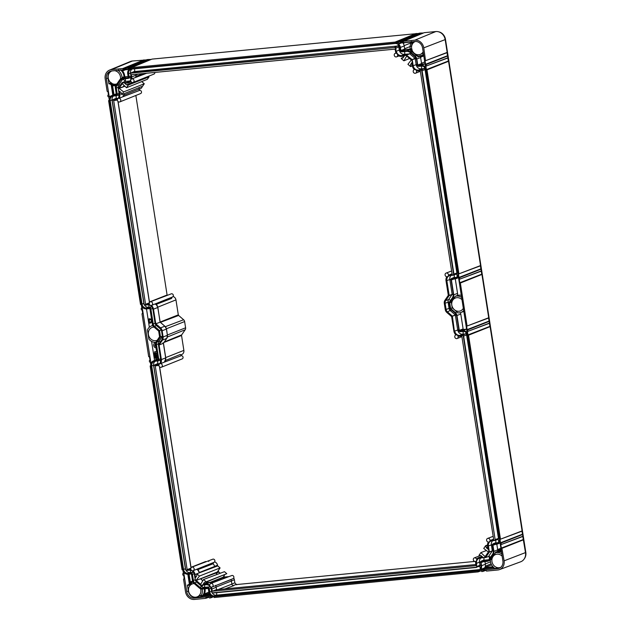 <?xml version="1.0" encoding="UTF-8"?>
<svg xmlns="http://www.w3.org/2000/svg" width="631" height="631" viewBox="0 0 631 631"><rect width="100%" height="100%" fill="white"/><g stroke="black" fill="none" stroke-linecap="round" stroke-linejoin="round"><path stroke-width="0.95" d="M236.704 584.803L234.866 582.847L234.377 579.747L231.396 580.93M233.683 578.02A3.691 3.265 68.7 0 1 234.377 579.747M228.974 576.592L225.093 576.971A1.262 1.112 68.7 0 1 224.242 576.687L223.697 576.213M220.258 573.248L218.925 572.104A1.262 1.112 68.7 0 1 218.46 571.26L218.342 570.503M217.632 565.96L217.514 565.226L214.524 566.401M214.532 561.953A3.691 3.265 68.7 0 1 217.514 565.226M208.703 560.746L208.822 561.511M183.858 350.3L181.531 335.424A1.262 1.112 68.7 0 1 181.531 335.416L183.858 350.3A3.691 3.265 68.7 0 1 183.881 350.481A3.691 3.265 68.7 0 1 183.889 350.536M184.102 320.28A2.343 2.067 68.7 0 1 184.615 321.479L185.585 327.702A2.343 2.067 68.7 0 1 185.609 327.875M178.518 315.334A1.262 1.112 68.7 0 1 178.297 314.766L175.962 299.883L157.813 307.155M175.173 298.029A3.691 3.265 68.7 0 1 175.205 298.069A3.691 3.265 68.7 0 1 175.962 299.883M167.207 295.387A2.161 1.909 68.7 0 1 167.081 294.914L135.862 95.47L167.081 294.914M142.283 86.321A3.691 3.265 68.7 0 1 140.429 88.703L138.891 89.334M232.658 585.773L235.678 584.645L474.559 561.448M131.145 81.738L128.787 82.693A5.679 5.009 68.7 0 0 130.822 81.052A1.893 1.672 -111.3 0 0 133.157 82.432L153.964 74.087A1.68 1.483 -111.3 0 0 154.84 72.439M117.398 99.808L116.909 100.006A5.679 5.009 68.7 0 0 117.405 99.769A1.893 1.672 -111.3 0 0 119.787 101.914L140.603 93.569A1.68 1.483 -111.3 0 0 139.696 90.359L138.741 89.152L124.031 95.115M139.348 87.512A4.125 3.636 68.7 0 1 138.741 89.152M121.278 93.68L119.827 94.248L119.33 91.093L121.113 92.623L121.799 94.618L142.638 86.179L144.286 83.773L141.738 81.58M121.799 94.618L123.66 91.897L119.038 88.348L122.256 83.655L126.508 87.748L147.346 79.309L149.003 76.903L147.236 76.793M197.266 569.856L213.065 563.775A4.125 3.636 68.7 0 1 214.54 566.496L199.364 572.498M213.065 563.775L213.586 562.505M210.446 582.303A0.899 0.41 84.5 0 0 210.391 582.295A0.899 0.41 84.5 0 0 210.344 582.31L205.998 583.951L203.15 584.227L204.397 582.397L206.171 581.821L203.521 579.534L200.658 584.322L196.091 580.386L199.483 576.056L196.833 573.776L196.785 575.835L195.531 577.665L195.034 574.51A5.679 5.009 68.7 0 0 192.983 570.747A1.893 1.672 -111.3 0 0 193.196 570.676L214.004 562.331A1.68 1.483 -111.3 0 0 212.781 559.2L191.824 567.151A1.893 1.672 -111.3 0 0 190.98 569.619A5.679 5.009 68.7 0 0 189.134 569.43L187.139 569.619L155.226 365.838L157.222 365.649A5.679 5.009 68.7 0 0 158.46 365.341A5.679 5.009 68.7 0 0 158.949 365.112A1.893 1.672 -111.3 0 0 161.339 367.25A1.893 1.672 -111.3 0 0 160.55 363.63L164.794 361.981A5.624 4.969 -111.3 0 0 165.669 357.895L165.653 357.809M205.745 561.866A1.735 1.53 68.7 0 1 205.659 561.519L191.004 567.316M224.951 588.897L233.699 585.671A1.735 1.53 68.7 0 1 231.892 584.117L231.403 581.017L216.228 587.019M215.274 585.797L230.954 579.621A4.125 3.636 68.7 0 1 231.403 581.017M216.188 589.748L475.861 564.532L216.141 589.764L212.245 591.247L211.898 589.038A5.679 5.009 68.7 0 0 211.259 587.082A1.893 1.672 -111.3 0 0 212.166 587.019L232.981 578.674A1.68 1.483 -111.3 0 0 231.758 575.535L210.793 583.494A1.893 1.672 -111.3 0 0 209.768 585.205A5.679 5.009 68.7 0 0 205.998 583.951M227.01 577.341L223.051 577.72L224.754 574.667M205.872 582.255L226.797 573.689L224.455 571.678L203.521 579.534M217.285 574.368L215.794 573.09A0.836 0.734 68.7 0 1 215.534 572.711M196.541 580.339L217.316 571.994L220.101 567.932L217.758 565.912L196.833 573.776M214.635 567.088L214.54 566.496M143.095 73.582L136.154 76.335M135.673 76.848L136.028 77.313L135.673 76.848M133.157 82.432A1.893 1.672 -111.3 0 0 131.69 78.946A5.679 5.009 68.7 0 0 131.705 76.935L131.358 74.718L395.148 49.108L395.495 51.316A5.679 5.009 68.7 0 0 396.134 53.264A1.893 1.672 -111.3 0 0 394.367 55.702A1.893 1.672 -111.3 0 0 397.625 55.142A5.679 5.009 68.7 0 0 401.395 56.396L404.25 56.12L402.996 57.949L401.221 58.533L403.872 60.813L406.735 56.033L411.309 59.969L407.918 64.299L410.568 66.578L410.607 64.512L411.862 62.682L412.358 65.837A5.679 5.009 68.7 0 0 414.409 69.607A1.893 1.672 -111.3 0 0 413.337 72.037A1.893 1.672 -111.3 0 0 415.6 73.188A1.893 1.672 -111.3 0 0 416.413 70.735A5.679 5.009 68.7 0 0 418.258 70.924L420.262 70.727L452.167 274.509L450.171 274.706A5.679 5.009 68.7 0 0 449.027 274.966A5.679 5.009 68.7 0 0 448.444 275.242A1.893 1.672 -111.3 0 0 446.078 273.089A1.893 1.672 -111.3 0 0 446.843 276.717A5.679 5.009 68.7 0 0 446.014 280.763L448.302 295.347L444.942 300.253A4.322 3.818 68.7 0 0 444.287 303.361L445.257 309.592A4.322 3.818 68.7 0 0 446.851 312.479L451.622 316.596L453.91 331.18A5.679 5.009 68.7 0 0 455.961 334.943A1.893 1.672 -111.3 0 0 454.888 337.372A1.893 1.672 -111.3 0 0 457.152 338.524A1.893 1.672 -111.3 0 0 457.964 336.071A5.679 5.009 68.7 0 0 459.81 336.26L461.805 336.071L493.718 539.844L491.723 540.041A5.679 5.009 68.7 0 0 490.579 540.31A5.679 5.009 68.7 0 0 489.995 540.578A1.893 1.672 -111.3 0 0 487.629 538.424A1.893 1.672 -111.3 0 0 488.394 542.061A5.679 5.009 68.7 0 0 487.566 546.099L488.063 549.262L486.28 547.724L485.594 545.728L483.732 548.449L488.355 551.999L485.136 556.692L480.885 552.598L479.016 555.319L480.917 555.548L482.691 557.078L479.844 557.354A5.679 5.009 68.7 0 0 478.7 557.623A5.679 5.009 68.7 0 0 476.571 559.295A1.893 1.672 -111.3 0 0 474.267 557.907A1.893 1.672 -111.3 0 0 475.64 561.432A1.893 1.672 -111.3 0 0 475.703 561.401L475.64 561.432M128.787 82.693A5.679 5.009 68.7 0 1 127.549 82.992L124.701 83.268L126.476 84.806L128.377 85.027L126.508 87.748M475.703 561.401A5.679 5.009 68.7 0 0 475.687 563.42L476.034 565.628L212.245 591.247M216.141 589.764L216.543 590.072L216.141 589.764M119.827 94.248A5.679 5.009 68.7 0 1 118.999 98.294L123.242 96.646A5.624 4.969 -111.3 0 0 124.189 93.648M119.787 101.914A1.893 1.672 -111.3 0 0 118.999 98.294M116.909 100.006A5.679 5.009 68.7 0 1 115.67 100.305L113.675 100.503L145.587 304.284L147.583 304.087A5.679 5.009 68.7 0 1 149.429 304.276A1.893 1.672 -111.3 0 1 150.273 301.815A1.893 1.672 -111.3 0 1 151.645 305.341A1.893 1.672 -111.3 0 1 151.432 305.404A5.679 5.009 68.7 0 1 153.483 309.174L155.77 323.758L160.542 327.868A4.322 3.818 68.7 0 1 162.135 330.762L163.106 336.986A4.322 3.818 68.7 0 1 162.459 340.101L159.091 344.999L161.378 359.583A5.679 5.009 68.7 0 1 160.55 363.63M193.196 570.676A1.893 1.672 -111.3 0 0 191.824 567.151M212.166 587.019A1.893 1.672 -111.3 0 0 210.793 583.494M164.612 361.106L164.794 361.981M166.86 338.208L163.453 343.24L165.756 357.84L164.817 361.973L181.286 355.687L180.316 354.464L165.59 360.427M161.339 367.25L182.154 358.905A1.68 1.483 -111.3 0 0 181.286 355.687M161.378 359.583L165.669 357.895L163.382 343.296L159.091 344.999M167.381 335.211L166.836 338.319L163.382 343.296L162.924 342.854M159.714 322.378L155.77 323.758M155.691 303.685L155.723 304.347L155.691 303.685M155.739 304.544L171.545 298.463L172.082 297.146M173.083 296.483A4.062 3.589 68.7 0 1 175.142 297.982A4.062 3.589 68.7 0 1 175.97 299.977L178.305 314.853L160.156 322.031M151.645 305.341L172.46 296.996A1.68 1.483 -111.3 0 0 171.23 293.857L150.273 301.815M165.716 357.572L183.866 350.394A4.062 3.589 68.7 0 1 183.897 350.591A4.062 3.589 68.7 0 1 181.799 354.504L180.703 354.953M163.997 342.452L181.539 335.511A0.891 0.789 68.7 0 1 181.673 334.872L185.191 329.745L167.412 337.009M185.585 327.702L185.601 327.797A2.713 2.39 68.7 0 1 185.191 329.745M167.444 334.974L185.601 327.797L184.623 321.565L166.466 328.751M178.297 314.766L178.305 314.853A0.891 0.789 68.7 0 0 178.636 315.453L183.621 319.751A2.713 2.39 68.7 0 1 184.623 321.565L184.615 321.479M149.326 302.856L145.587 304.284M190.877 568.192L187.139 569.619M487.731 547.164L486.28 547.724M207.465 582.587L203.15 584.227M222.98 577.262L210.257 582.31M210.809 582.279L225.093 576.971M226.797 573.689L206.171 581.821M220.101 567.932L199.483 576.056M197.282 568.996L197.243 569.659M486.225 550.595L480.885 552.598M485.633 555.974L485.058 556.195M487.495 545.018L485.594 545.728M487.503 545.523L486.028 546.099M412.059 63.936L410.607 64.512M412.674 52.223L413.108 52.042M418.889 54.739L416.878 55.552M409.598 58.494L403.872 60.813M403.375 57.389L401.521 58.091M412.358 65.853L410.568 66.578M412.319 65.561L410.868 66.137M167.191 295.395A1.798 1.585 68.7 0 1 167.089 295L149.452 301.981M139.696 90.359L123.242 96.646M123.037 95.802L123.305 96.606M123.629 86.25L124.417 85.95M124.804 86.281L119.488 88.308M124.031 85.611L123.274 86.707L119.038 88.348M149.003 76.903L128.377 85.027M148.79 76.722L127.943 84.657M147.323 76.864L141.77 78.978M132.439 82.535L126.476 84.806M144.286 83.773L123.66 91.897M412.217 59.669L406.695 55.347L412.217 59.629L413.195 65.727A4.859 4.291 68.7 0 0 418.25 70.08L421.051 69.804A0.994 0.876 -111.3 0 1 422.084 70.696L453.941 274.122A0.994 0.876 -111.3 0 1 453.397 275.148L456.316 274.099A1.081 0.954 -111.3 0 0 456.899 272.986L453.579 274.193L421.729 70.767A0.726 0.639 -111.3 0 0 420.972 70.12L418.179 70.388A5.135 4.535 68.7 0 1 412.84 65.798L411.909 59.835M457.806 272.758L456.899 272.986L425.049 69.568A1.081 0.954 -111.3 0 0 423.922 68.598L421.129 68.866A4.772 4.22 68.7 0 1 416.16 64.591L415.151 58.438L409.834 53.856L404.266 54.345A4.772 4.22 68.7 0 1 399.297 50.07L396.331 51.198A4.859 4.291 -111.3 0 0 401.387 55.552L406.845 55.039M129.931 80.981L124.97 81.462L122.035 82.7L127.462 82.456A5.135 4.535 -111.3 0 0 131.224 76.982L130.735 73.882A0.726 0.639 68.7 0 1 131.272 73.109L394.738 47.522A0.726 0.639 68.7 0 1 395.495 48.177L395.976 51.269A5.135 4.535 -111.3 0 0 401.316 55.867L406.695 55.347M122.035 82.7L118.249 88.214L122.035 82.708L118.249 88.214L119.346 94.295A5.135 4.535 -111.3 0 1 115.583 99.777L112.791 100.045A0.726 0.639 68.7 0 0 112.263 100.818L144.12 304.245A0.726 0.639 68.7 0 0 144.87 304.891L147.662 304.623A5.135 4.535 -111.3 0 1 153.002 309.222L155.321 324.026L160.258 328.278A3.778 3.336 68.7 0 1 161.646 330.81L162.624 337.033A3.778 3.336 68.7 0 1 162.057 339.754L158.578 344.826L160.897 359.631A5.135 4.535 68.7 0 1 157.135 365.112L154.343 365.381A0.726 0.639 -111.3 0 0 153.814 366.154L185.664 569.58A0.726 0.639 -111.3 0 0 186.421 570.235L189.213 569.959A5.135 4.535 68.7 0 1 194.553 574.557L195.484 580.52L200.729 585.237L206.077 584.487A5.135 4.535 -111.3 0 1 211.417 589.078L211.898 592.178A0.726 0.639 68.7 0 0 212.655 592.824L476.121 567.237A0.726 0.639 68.7 0 0 476.657 566.464L476.168 563.373A5.135 4.535 -111.3 0 1 479.931 557.891L485.31 557.37L488.986 552.015L492.314 550.887L491.368 544.853A4.772 4.22 68.7 0 1 492.685 540.728M160.195 328.404L155.194 324.121L152.883 309.222M160.258 328.278L155.321 324.026M161.646 330.81L160.235 328.435A3.51 3.1 68.7 0 1 161.528 330.786L162.506 337.017A3.51 3.1 68.7 0 1 161.97 339.541L158.42 344.707L161.946 339.581M158.42 344.707L160.747 359.631L158.444 344.731M200.69 585.182L195.358 580.615L194.435 574.565M200.705 585.229L195.484 580.52M476.255 567.466L212.813 593.045L211.756 592.17L211.298 589.086A4.859 4.291 -111.3 0 0 206.234 584.708L200.729 585.237L206.077 584.487M489.396 558.837A1.625 0.741 84.5 0 0 488.52 556.518A1.625 0.741 84.5 0 0 488.481 556.526L485.539 557.583L479.931 557.891M488.52 556.518L485.531 557.583M480.073 558.112L479.166 558.317A4.859 4.291 -111.3 0 1 480.057 558.112L485.31 557.37M497.662 539.481A1.081 0.954 -111.3 0 0 498.451 538.33L466.601 334.903A1.081 0.954 -111.3 0 0 465.473 333.933L462.681 334.209A4.772 4.22 68.7 0 1 457.712 329.926L455.314 314.932L452.38 316.163L454.391 331.133A5.135 4.535 -111.3 0 0 459.731 335.731L462.523 335.455A0.726 0.639 68.7 0 1 463.28 336.102L495.13 539.529A0.726 0.639 68.7 0 1 494.601 540.302L491.809 540.578A5.135 4.535 -111.3 0 0 488.047 546.052L488.986 552.015M452.38 316.163L447.134 312.069A3.778 3.336 68.7 0 1 445.746 309.545L444.768 303.314A3.778 3.336 68.7 0 1 445.336 300.593L448.815 295.521L446.496 280.716A5.135 4.535 68.7 0 1 450.258 275.234L453.05 274.966A0.726 0.639 -111.3 0 0 453.579 274.193M456.039 314.388L455.314 314.932L450.321 310.633A3.423 3.021 68.7 0 1 449.067 308.338L448.089 302.115A3.423 3.021 68.7 0 1 448.602 299.646L452.151 294.393L448.815 295.521M158.98 330.928L154.082 326.708A3.928 3.47 68.7 0 1 152.639 324.082L150.304 309.206A1.025 0.907 -111.3 0 0 149.239 308.283L146.447 308.559A4.835 4.267 68.7 0 1 141.423 304.229L109.565 100.802A4.835 4.267 68.7 0 1 113.107 95.644L115.899 95.376A1.025 0.907 -111.3 0 0 116.648 94.279L115.71 88.245A3.928 3.47 68.7 0 1 116.301 85.422L120.048 79.956A3.928 3.47 68.7 0 1 122.335 78.591L127.777 78.055A1.025 0.907 -111.3 0 0 128.527 76.966L128.046 73.866A4.835 4.267 68.7 0 1 131.579 68.708L395.053 43.121A4.835 4.267 68.7 0 1 400.078 47.451L400.559 50.543A1.025 0.907 -111.3 0 0 401.631 51.466L407.074 50.937A3.928 3.47 68.7 0 1 409.716 51.829L415.032 56.411A3.928 3.47 68.7 0 1 416.484 59.038L417.43 65.072A1.025 0.907 -111.3 0 0 418.495 65.987L421.287 65.719A4.835 4.267 68.7 0 1 426.311 70.049L458.169 273.468A4.835 4.267 68.7 0 1 454.628 278.626L451.835 278.902A1.025 0.907 -111.3 0 0 451.086 279.998L453.413 294.874A3.928 3.47 68.7 0 1 452.821 297.698L449.375 302.722L450.305 308.685L455.203 312.905A3.928 3.47 68.7 0 1 456.647 315.532L458.974 330.407A1.025 0.907 -111.3 0 0 460.046 331.33L462.838 331.054A4.835 4.267 68.7 0 1 467.863 335.384L499.72 538.811A4.835 4.267 68.7 0 1 496.179 543.969L493.387 544.237A1.025 0.907 -111.3 0 0 492.63 545.334L493.576 551.368A3.928 3.47 68.7 0 1 492.985 554.192L489.238 559.658A3.928 3.47 68.7 0 1 486.951 561.022L481.508 561.551A1.025 0.907 -111.3 0 0 480.759 562.647L481.24 565.747A4.835 4.267 68.7 0 1 477.699 570.905L214.232 596.484A4.835 4.267 68.7 0 1 209.208 592.162L208.719 589.062A1.025 0.907 -111.3 0 0 207.654 588.147L202.212 588.676A3.928 3.47 68.7 0 1 199.57 587.784L194.253 583.202A3.928 3.47 68.7 0 1 192.802 580.575L191.856 574.541A1.025 0.907 -111.3 0 0 190.791 573.626L187.999 573.894A4.835 4.267 68.7 0 1 182.974 569.564L151.117 366.146A4.835 4.267 68.7 0 1 154.658 360.987L157.45 360.711A1.025 0.907 -111.3 0 0 158.2 359.615L155.873 344.739A3.928 3.47 68.7 0 1 156.464 341.915L159.911 336.891L158.98 330.928L159.501 330.597L154.516 326.298L156.654 325.383M183.708 578.927L184.252 578.872L183.7 575.33L182.911 575.141L182.714 573.902M182.88 573.618L183.424 573.563L182.872 570.03L182.075 569.832L150.17 366.051M150.856 365.57L150.367 365.767L150.872 365.72L150.32 362.178L149.531 361.989L149.334 360.751M149.5 360.467L150.044 360.411L149.492 356.87L148.695 356.681L141.999 313.875M142.156 313.591L142.701 313.536L142.149 309.995L141.36 309.805L141.163 308.567M141.328 308.283L141.872 308.228L141.32 304.686L140.524 304.497L108.619 100.715M109.305 100.226L108.816 100.432L109.329 100.376L108.769 96.843L107.98 96.646L107.783 95.407M107.948 95.123L108.493 95.068L107.94 91.534L107.152 91.345L105.18 78.78A8.574 7.572 -111.3 0 1 109.549 70.096L130.404 61.507A9 7.943 -111.3 0 1 132.415 61.01L111.466 69.623A8.574 7.572 -111.3 0 0 109.549 70.096M111.466 69.623L122.8 68.527L123.171 69.331L126.366 69.024L126.271 68.456M151.219 59.424L147.204 59.574L126.476 68.164L127.588 68.061L127.959 68.866L131.153 68.558L131.067 67.99M418.755 33.419L151.992 59.109L131.264 67.698L395.053 42.088L395.424 42.892L398.618 42.585L398.532 42.017M423.472 32.986L419.457 33.135L398.729 41.725L399.841 41.622L400.212 42.427L403.406 42.119L403.319 41.551M403.517 41.26L414.851 40.163A8.574 7.572 -111.3 0 1 423.772 47.846L425.539 60.694L447.166 52.412L445.163 39.603A9 7.943 -111.3 0 0 435.808 31.55L424.245 32.67L403.517 41.26M425.539 60.694L425.034 60.742L425.586 64.275L426.099 64.228L447.726 55.985L447.876 57.981L426.517 65.947M447.994 57.721L426.375 65.995L426.099 64.228M426.375 65.995L425.862 66.05L426.414 69.584L426.927 69.536L448.554 61.294L480.546 265.564L459.06 273.791M480.546 265.564L458.918 273.846L426.927 69.536M458.918 273.846L458.406 273.893L458.966 277.435L459.471 277.388L481.106 269.145L481.256 271.141L459.896 279.099L481.287 271.133M481.374 270.873L459.754 279.154L459.471 277.388M459.754 279.154L459.242 279.202L459.794 282.743L460.307 282.688L481.934 274.446L488.717 317.748L467.232 325.975L488.631 318.008M488.717 317.748L467.09 326.03L460.307 282.688M467.09 326.03L466.577 326.077L467.137 329.619L467.642 329.571L489.277 321.329L489.427 323.324L468.068 331.283M489.546 323.056L467.926 331.338L467.642 329.571M467.926 331.338L467.413 331.385L467.965 334.927L468.478 334.872L490.106 326.629L522.097 530.908L500.612 539.134M522.097 530.908L500.47 539.182L468.478 334.872M500.47 539.182L499.957 539.237L500.517 542.77L501.022 542.723L522.657 534.481L522.807 536.476L501.44 544.435M522.925 536.216L501.298 544.49L501.022 542.723M501.298 544.49L500.793 544.537L501.345 548.079L501.858 548.031L523.28 539.521L522.807 536.476L501.424 544.45M485.144 570.377L482.81 571.449L482.92 570.59L486.115 570.282L486.485 571.087L497.82 569.99A8.574 7.572 -111.3 0 0 499.507 569.604A8.574 7.572 -111.3 0 0 504.106 560.833L501.858 548.031M482.81 571.449L481.698 571.552L481.327 570.747L478.132 571.055L478.219 571.623L480.349 570.842M478.022 571.907L214.232 597.525L213.862 596.721L210.667 597.029L210.754 597.596L212.892 596.816M210.557 597.88L209.445 597.991L209.074 597.186L205.88 597.494L205.966 598.062L208.096 597.281M205.769 598.346L194.435 599.45A8.574 7.572 -111.3 0 1 185.514 591.768L183.55 579.211M455.708 278.752A5.198 4.591 -111.3 0 1 454.683 278.989L451.891 279.257A0.663 0.584 -111.3 0 0 451.41 279.967L453.736 294.843A4.299 3.794 -111.3 0 1 453.09 297.935L449.722 302.841L450.605 308.504L455.393 312.629A4.299 3.794 -111.3 0 1 456.97 315.5L459.305 330.376A0.663 0.584 -111.3 0 0 459.991 330.967L462.783 330.699A5.198 4.591 -111.3 0 1 466.348 331.938L467.019 331.874L458.429 277.041L457.759 277.104A5.198 4.591 -111.3 0 1 455.708 278.752L458.54 277.711M153.443 360.908A5.198 4.591 -111.3 0 1 154.603 360.624L157.395 360.356A0.663 0.584 -111.3 0 0 157.876 359.646L155.549 344.771A4.299 3.794 -111.3 0 1 155.881 342.231L159.564 336.773L158.673 331.101L153.42 326.511A4.299 3.794 -111.3 0 1 152.316 324.113L149.981 309.237A0.663 0.584 -111.3 0 0 149.295 308.646L146.502 308.914A5.198 4.591 -111.3 0 1 142.937 307.676L142.267 307.739L150.856 362.573L151.527 362.51A5.198 4.591 -111.3 0 1 153.443 360.908L157.158 359.378A5.269 4.654 68.7 0 1 157.805 359.173M127.722 77.7L122.272 78.228A4.299 3.794 -111.3 0 0 121.318 78.465A4.299 3.794 -111.3 0 0 119.78 79.727L116.033 85.185A4.299 3.794 -111.3 0 0 115.378 88.277L116.325 94.311A0.663 0.584 -111.3 0 1 115.844 95.013L113.052 95.289A5.198 4.591 -111.3 0 0 111.892 95.573A5.198 4.591 -111.3 0 0 110.086 97.008L109.218 96.701L106.394 78.662A7.209 6.365 -111.3 0 1 110.259 71.295A7.209 6.365 -111.3 0 1 111.671 70.972L127.959 69.386L128.448 70.254A5.198 4.591 -111.3 0 0 127.722 73.898L128.203 76.998A0.663 0.584 -111.3 0 1 127.722 77.7L127.998 77.581M184.836 573.295L183.897 573.611L184.654 573.153L183.897 573.611L186.729 591.649A7.209 6.365 -111.3 0 0 194.222 598.109L210.738 596.429M184.654 573.153A5.198 4.591 -111.3 0 0 188.054 574.257L190.846 573.981A0.663 0.584 -111.3 0 1 191.532 574.573L192.479 580.607A4.299 3.794 -111.3 0 0 194.064 583.478L199.38 588.06A4.299 3.794 -111.3 0 0 202.267 589.038L207.709 588.51A0.663 0.584 -111.3 0 1 208.396 589.094L208.885 592.193A5.198 4.591 -111.3 0 0 210.715 595.593L210.628 596.492M425.381 66.003L424.631 66.46L425.381 66.003L422.557 47.964A7.209 6.365 -111.3 0 0 415.064 41.504L398.776 43.089L398.571 44.02A5.198 4.591 -111.3 0 1 400.401 47.42L400.89 50.512A0.663 0.584 -111.3 0 0 401.568 51.103L407.019 50.575L410.749 49.044A4.37 3.857 -111.3 0 1 411.467 49.044M416.807 59.006L417.754 65.04L421.563 63.573L420.617 57.539L416.807 59.006A4.299 3.794 -111.3 0 0 415.222 56.135L409.905 51.553A4.299 3.794 -111.3 0 0 407.019 50.575M417.754 65.04A0.663 0.584 -111.3 0 0 418.44 65.632L421.232 65.356L424.963 63.826A5.269 4.654 -111.3 0 1 425.042 63.818M425.389 66.129L424.631 66.46A5.198 4.591 -111.3 0 0 421.232 65.356M481.563 565.715L481.082 562.615A0.663 0.584 -111.3 0 1 481.563 561.913L487.006 561.385A4.299 3.794 -111.3 0 0 487.85 561.196A4.299 3.794 -111.3 0 0 489.506 559.886L493.253 554.428A4.299 3.794 -111.3 0 0 493.899 551.336L492.961 545.302A0.663 0.584 -111.3 0 1 493.442 544.6L496.234 544.324A5.198 4.591 -111.3 0 0 497.252 544.096A5.198 4.591 -111.3 0 0 499.192 542.605L500.067 542.912L502.891 560.951A7.209 6.365 -111.3 0 1 499.224 568.247A7.209 6.365 -111.3 0 1 497.614 568.641L481.327 570.227L480.838 569.359A5.198 4.591 -111.3 0 0 481.563 565.715L485.373 564.248A5.269 4.654 -111.3 0 1 485.089 567.064L485.081 567.458L485.089 567.064M499.507 569.604L520.67 561.795A9 7.943 -111.3 0 0 525.489 552.59L523.28 539.521M447.166 52.412L425.68 60.639M522.452 534.212L521.979 531.168M489.901 326.361L489.427 323.324M489.072 321.053L488.599 318.016M481.729 274.177L481.256 271.141M480.901 268.877L480.428 265.832M448.357 61.026L447.876 57.981M447.521 55.717L447.048 52.673M522.815 539.702L501.345 548.079M521.979 534.394L500.517 542.77M489.435 326.542L467.965 334.927M488.607 321.242L467.137 329.619M481.264 274.367L459.794 282.743M480.436 269.058L458.966 277.435M447.884 61.207L426.414 69.584M447.056 55.899L425.586 64.275M123.171 69.331L144.318 60.095L132.415 61.01M144.318 60.095L146.424 59.89M395.424 42.892L416.57 33.656L418.676 33.451M421.366 33.191L400.212 42.427M149.113 59.629L127.959 68.866M524.211 558.948A8.582 7.572 -111.3 0 0 525.82 552.362L445.486 39.374A8.582 7.572 -111.3 0 0 438.332 31.739M423.543 32.954L421.35 33.167M151.29 59.393L149.097 59.606M146.502 59.858L144.31 60.071M194.214 583.612A6.902 6.097 -111.3 0 0 193.63 583.636A6.902 6.097 -111.3 0 0 192.234 583.959A6.902 6.097 -111.3 0 0 188.74 591.799A6.902 6.097 -111.3 0 0 195.752 597.194A6.902 6.097 -111.3 0 0 197.258 596.823A6.902 6.097 -111.3 0 0 200.571 588.786M463.328 308.283A6.902 6.097 68.7 0 1 460.48 310.87A6.902 6.097 68.7 0 1 458.974 311.241A6.902 6.097 68.7 0 1 454.336 309.671A6.902 6.097 68.7 0 1 451.796 305.057A6.902 6.097 68.7 0 1 452.837 300.088L451.331 302.233L452.214 307.873L456.986 311.99A4.33 3.825 68.7 0 1 457.759 312.85A8.558 7.556 -111.3 0 0 460.906 312.479A8.558 7.556 -111.3 0 0 463.682 310.562M461.624 297.438A8.558 7.556 -111.3 0 0 455.18 296.349A4.33 3.825 68.7 0 1 454.691 297.335L452.821 300.072A6.902 6.097 68.7 0 1 455.464 298.006A6.902 6.097 68.7 0 1 456.852 297.682A6.902 6.097 68.7 0 1 461.987 299.717M152.789 325.572A8.558 7.556 -111.3 0 0 151.298 325.99A8.558 7.556 -111.3 0 0 147.449 329.958L148.884 339.115A8.558 7.556 -111.3 0 0 155.841 342.325M154.114 327.118A6.902 6.097 -111.3 0 0 153.459 327.142A6.902 6.097 -111.3 0 0 152.071 327.465A6.902 6.097 -111.3 0 0 148.569 335.306A6.902 6.097 -111.3 0 0 155.581 340.701A6.902 6.097 -111.3 0 0 157.087 340.33A6.902 6.097 -111.3 0 0 157.19 340.29M116.924 83.836L116.964 83.82A6.902 6.097 68.7 0 1 116.924 83.836A6.902 6.097 68.7 0 1 115.418 84.207A6.902 6.097 68.7 0 1 108.406 78.812A6.902 6.097 68.7 0 1 111.908 70.972A6.902 6.097 68.7 0 1 112.01 70.932L111.908 70.972M114.629 70.68A6.902 6.097 68.7 0 1 120.505 78.938M122.635 77.936L122.035 77.526A8.558 7.556 -111.3 0 0 118.423 70.664L118.565 69.867M111.08 71.058A7.178 6.334 -111.3 0 0 107.996 78.047L108.918 83.931L109.573 83.568A8.558 7.556 -111.3 0 0 115.67 85.832M111.458 83.15L108.918 83.931L111.592 82.89M192.952 582.066A8.558 7.556 -111.3 0 0 191.461 582.484A8.558 7.556 -111.3 0 0 188.148 585.379L187.407 585.15L189.403 584.274M192.471 582.161A8.597 7.596 -111.3 0 0 190.144 584.503A0.45 0.394 66.3 0 1 189.978 584.653A0.45 0.45 0 0 0 190.183 584.472L188.148 585.379L187.407 585.15L188.33 591.034A7.178 6.334 -111.3 0 0 195.791 597.462L201.108 596.942L200.721 596.2A8.558 7.556 -111.3 0 0 202.157 589.046M415.293 41.512L415.372 41.488A6.902 6.097 -111.3 0 0 415.293 41.512A6.902 6.097 -111.3 0 0 411.57 46.694A6.902 6.097 -111.3 0 0 414.173 53.178A6.902 6.097 -111.3 0 0 418.81 54.747A6.902 6.097 -111.3 0 0 420.317 54.376A6.902 6.097 -111.3 0 0 423.156 51.789M409.905 51.553L411.499 50.914L416.815 55.496A4.33 3.825 -111.3 0 1 417.982 57.027L418.314 56.404A8.558 7.556 -111.3 0 0 420.743 55.985A8.558 7.556 -111.3 0 0 423.511 54.069M420.498 56.072L417.982 57.027L420.404 55.67M411.333 41.441L411.72 42.182A8.558 7.556 -111.3 0 0 410.331 49.526L409.874 50.038L410.292 49.865M411.704 48.942L409.874 50.038A4.33 3.825 -111.3 0 1 411.499 50.914M500.722 567.332A6.902 6.097 68.7 0 1 500.643 567.364A6.902 6.097 68.7 0 1 499.145 567.734A6.902 6.097 68.7 0 1 492.835 564.098A6.902 6.097 68.7 0 1 493 556.581A6.902 6.097 68.7 0 1 495.627 554.499A6.902 6.097 68.7 0 1 497.015 554.176A6.902 6.097 68.7 0 1 502.15 556.211M493.253 554.428L494.854 553.829L491.107 559.295A4.33 3.825 -111.3 0 1 489.806 560.446L490.405 560.856A8.558 7.556 -111.3 0 0 494.018 567.719L494.065 568.428M489.885 560.415L490.405 560.856M494.018 567.719L493.868 568.515L499.184 567.995A7.178 6.334 -111.3 0 0 499.981 567.861M501.795 553.931A8.558 7.556 -111.3 0 0 496.021 552.661L495.516 552.125L498.127 551.336A4.819 4.251 -111.3 0 0 498.159 551.005A9.37 8.274 68.7 0 1 501.345 551.092M494.854 553.829A4.33 3.825 -111.3 0 0 495.516 552.125M449.722 302.841L451.331 302.233M455.18 296.349L457.404 295.442A8.605 7.596 68.7 0 1 461.308 295.387M455.282 278.886L457.546 293.376A4.37 3.857 68.7 0 1 457.404 295.442M466.348 331.938L466.987 331.677M460.354 312.66A4.37 3.857 68.7 0 1 460.78 314.033L463.115 328.909A0.584 0.513 -111.3 0 0 463.722 329.437L466.514 329.161A5.269 4.654 68.7 0 1 466.593 329.153M463.809 311.359A8.605 7.596 68.7 0 1 463.091 311.675L460.906 312.479M146.495 308.914L149.358 327.213M150.265 323.119A0.899 0.797 -111.3 0 0 150.557 322.977L151.156 322.488L150.848 322.047L149.973 322.662L149.129 321.431L148.624 321.842L149.042 322.409A0.899 0.797 -111.3 0 0 150.359 323.056L150.959 322.559L150.651 322.125M149.634 321.747L150.06 322.607M149.744 321.739L149.129 321.431M149.247 320.611L149.302 319.389L149.941 319.972L150.446 319.562L150.328 318.844L149.713 318.915A0.899 0.797 -111.3 0 0 148.632 319.799L148.766 320.658L149.247 320.611L149.113 319.751M149.941 319.972L150.643 319.483L150.328 318.844M150.273 319.018L149.91 318.836A0.899 0.797 -111.3 0 0 149.208 318.852M151.85 321.147L151.046 321.337L151.164 322.055L151.779 322.354L151.953 321.834M151.621 319.688L151.046 320.138L151.748 320.485M155.494 344.084A1.349 1.191 -111.3 0 0 155.818 346.49M151.582 341.418L154.563 360.451M155.731 342.601A2.705 2.39 -111.3 0 0 155.147 342.743M155.226 352.532L155.683 351.664L155.179 352.24L154.587 351.798L155.226 352.532L155.439 351.625M155.21 352.161L154.729 351.696M154.311 354.646L156.63 353.384L154.051 352.981L154.729 353.336L154.311 354.646L156.551 353.415L154.051 352.981M156.583 356.27L156.835 354.709L154.366 354.977L154.784 356.326L156.236 356.349L156.898 355.947L156.756 354.74L154.366 354.977M156.859 358.014L157.229 357.241L156.591 356.752L155.62 358.053L155.1 357.722L155.321 356.775L154.887 356.988L154.879 357.951L155.904 358.195L156.496 357.036L157.04 357.872L156.945 356.957L156.109 356.87M155.66 358.022L155.289 357.051M155.707 358.298L156.33 357.075M155.952 359.489L156.212 358.873L156.803 359.323L156.172 358.589L155.786 359.425L156.259 358.929M156.662 359.425L156.172 358.589M156.37 353.597L155.052 354.109L154.934 353.36L156.37 353.597L155.131 354.078L155.021 353.376M156.496 356.026L155.778 355.087L156.488 355.016L156.425 356.058L155.857 355.079M155.478 356.129L154.903 356.097L154.705 355.19L155.471 355.119L155.258 356.168L154.792 355.182M205.036 588.77A9.236 8.156 68.7 0 1 204.46 593.921A0.544 0.481 68.7 0 0 204.988 594.71L209.626 594.26M192.565 581.033L190.31 581.924A0.544 0.481 68.7 0 0 191.122 582.303A9.37 8.274 68.7 0 1 192.621 581.23M190.31 581.924L189.095 574.155M480.838 569.359L484.513 567.908L485.01 568.76L484.513 567.908A5.269 4.654 -111.3 0 0 484.687 567.6L485.042 567.458M492.945 566.748L484.687 567.6M115.749 85.674A9.37 8.274 68.7 0 1 113.201 84.728A0.544 0.481 68.7 0 0 112.531 85.248L114.014 94.697M125.498 69.781L122.556 70.909A9.236 8.156 68.7 0 1 124.796 76.548L124.63 77.108L124.638 76.627A9.047 7.99 -111.3 0 0 121.507 70.017M122.556 70.909A0.544 0.481 68.7 0 1 122.832 70.041L128.322 69.513M411.609 46.371A9.236 8.156 68.7 0 1 412.311 42.774A0.544 0.481 68.7 0 0 411.783 41.985L402.72 42.861A5.269 4.654 68.7 0 0 402.586 42.719M423.764 55.662A9.37 8.274 68.7 0 1 423.448 55.796A9.37 8.274 68.7 0 1 420.703 56.356L420.072 56.427A4.37 3.857 -111.3 0 0 420.009 56.293A0.45 0.394 70.2 0 1 419.986 56.214M150.856 362.573L151.74 362.218M155.723 342.625A2.705 2.39 -111.3 0 0 156.046 347.933M155.825 346.553A1.349 1.191 68.7 0 1 155.494 344.069M154.855 354.165L154.272 354.393M151.779 322.354L151.945 321.755M151.653 319.87L151.211 319.657M210.099 594.946L203.285 595.609L203.158 596.129L202.772 595.388L203.285 595.609A9.047 7.99 -111.3 0 0 204.878 588.786M201.108 596.942L203.158 596.129L210.517 595.412M116.254 93.838A5.269 4.654 -111.3 0 0 115.607 94.043L111.892 95.573M122.272 78.228L126.011 76.69L128.125 76.485M126.011 76.69A4.37 3.857 -111.3 0 0 125.222 76.864L125.222 76.864M400.401 47.42L404.211 45.953L404.7 49.044A0.584 0.513 -111.3 0 0 405.307 49.573L410.749 49.044M404.211 45.953A5.269 4.654 -111.3 0 0 403.067 43.271L402.917 42.782M421.563 63.573A0.584 0.513 -111.3 0 0 422.171 64.094L424.963 63.826M420.617 57.539A4.37 3.857 -111.3 0 0 420.435 56.79L420.467 56.262M484.955 561.582L485.373 564.248M497.946 551.021L497.772 550.626A4.37 3.857 -111.3 0 0 497.709 549.869L496.826 544.222M187.991 585.521L189.978 584.653A0.45 0.394 66.3 0 1 189.757 584.669M200.721 596.2L202.772 595.388A8.597 7.596 -111.3 0 0 204.27 588.841M109.218 96.701L112.807 95.155L113.477 95.549M118.423 70.664L120.489 69.923M122.035 77.526L124.638 76.627A4.819 4.251 -111.3 0 1 124.796 76.548M402.468 42.608L398.571 44.02M481.327 570.227L485.01 568.76L494.144 567.868M496.021 552.661L498.033 551.849A0.45 0.394 67.9 0 1 497.528 551.305A4.37 3.857 -111.3 0 0 497.543 551.163L498.159 551.005M450.605 308.504L452.214 307.873M159.911 336.891L162.364 336.323M160.487 336.97L159.548 330.676L161.291 330.013M450.305 308.685L455.093 313.11M449.106 302.572L450.084 308.827L449.162 302.628M452.821 297.698L449.106 302.525L452.632 297.414M138.221 74.056L136.044 74.915M135.981 75.152L135.996 75.247A5.624 4.969 68.7 0 1 135.965 77.321M135.846 74.284L135.996 75.247L131.705 76.935M216.173 587.256L211.898 589.038M215.66 585.623A5.624 4.969 68.7 0 1 216.188 587.351L216.559 589.717M452.072 316.328L454.391 331.133M122.083 82.984L127.462 82.456M166.41 328.98L167.396 335.298A4.275 3.77 68.7 0 1 166.758 338.374L162.459 340.101M164.983 326.337L166.513 329.011L167.396 335.298L163.106 336.986M157.758 307.392L160.156 322.07L164.849 326.211A4.275 3.77 68.7 0 1 166.426 329.074L162.135 330.762M155.794 303.7L157.86 307.423L160.061 322.094L164.849 326.211L160.542 327.868M155.699 303.716A5.624 4.969 68.7 0 1 157.774 307.486L153.483 309.174M181.673 334.872L164.336 341.955M183.621 319.751L165.417 326.653M178.636 315.453L160.471 322.338M218.46 571.26L217.585 571.607M218.925 572.104L215.96 573.224M224.242 576.687L223.066 577.128M234.866 582.847L231.877 584.022M149.444 302.565L117.95 101.425M149.247 303.464L147.583 304.087M452.088 273.98L450.171 274.706M493.639 539.316L491.723 540.041M190.799 568.799L189.134 569.43M482.052 556.526L479.844 557.354M231.892 584.117L218.113 589.567M207.394 582.594L210.344 582.31A5.624 4.969 68.7 0 1 212.797 582.736M223.966 578.493L212.718 582.65M200.445 578.769L202.709 580.717M197.251 569.052A5.624 4.969 68.7 0 1 199.325 572.822L198.599 573.106M196.801 573.816L195.034 574.51M215.794 573.09L200.634 578.832M494.333 554.594L493.474 554.909M190.996 567.908L159.501 366.769M124.236 85.792L123.834 85.958M404.432 51.584A1.625 0.741 -95.5 0 1 404.755 53.217A1.625 0.741 -95.5 0 1 404.266 54.345L401.316 55.867M400.204 49.833L399.297 50.07L398.816 46.97L395.85 48.106L395.976 51.269M399.668 46.749L398.816 46.97A1.081 0.954 -111.3 0 0 397.688 46L394.817 47.215A0.994 0.876 68.7 0 1 395.85 48.106L395.495 48.177M398.177 44.462A1.625 0.741 -95.5 0 1 397.688 46L134.222 71.587L131.343 72.802L394.738 47.522M130.617 73.89L131.098 76.958L130.617 73.859A0.994 0.876 68.7 0 1 131.343 72.802L131.272 73.109M134.379 68.834A1.625 0.741 -95.5 0 1 134.703 70.459A1.625 0.741 -95.5 0 1 134.222 71.587A1.081 0.954 -111.3 0 0 133.969 71.65L131.114 72.857L130.735 73.882M129.631 81.265L127.541 82.148A4.859 4.291 -111.3 0 0 128.661 81.864A4.859 4.291 -111.3 0 0 131.106 76.982L131.224 76.982M128.661 81.864L128.661 81.864C130.499 80.942 131.303 79.317 131.074 76.974M119.346 94.295L118.281 88.237M117.752 98.586L115.583 99.777M118.052 98.302L115.741 98.523L112.87 99.737L115.662 99.461A4.859 4.291 -111.3 0 0 116.782 99.177L116.782 99.177A4.859 4.291 -111.3 0 0 119.227 94.303M112.144 100.826L143.971 304.245L112.113 100.818A0.994 0.876 68.7 0 1 112.87 99.737L112.791 100.045M115.907 95.77A1.625 0.741 -95.5 0 1 116.23 97.395A1.625 0.741 -95.5 0 1 115.741 98.523A1.081 0.954 -111.3 0 0 115.489 98.586L112.641 99.793L112.263 100.818M155.187 324.113L152.876 309.198A4.859 4.291 -111.3 0 0 147.82 304.844L145.012 305.12A0.994 0.876 68.7 0 1 144.002 304.252L144.12 304.245M153.002 309.222L152.852 309.214C152.126 306.327 150.446 304.868 147.812 304.844L144.87 304.891M162.624 337.033L161.528 330.786M162.057 339.754L162.506 337.017M160.897 359.631L160.747 359.631C160.976 361.965 160.171 363.598 158.334 364.521L158.334 364.521A4.859 4.291 68.7 0 1 157.214 364.805L154.421 365.073A0.994 0.876 -111.3 0 0 153.688 366.138L185.522 569.58L153.696 366.161M160.779 359.638A4.859 4.291 68.7 0 1 158.334 364.521M157.135 365.112L159.304 363.921M154.343 365.381L157.293 363.858A1.081 0.954 -111.3 0 0 156.827 364.055M153.814 366.154L154.185 365.128L157.04 363.921M185.664 569.58L186.563 570.456L189.347 570.179M185.546 569.588A0.994 0.876 -111.3 0 0 186.547 570.456M186.421 570.235L189.371 570.179A4.859 4.291 68.7 0 1 194.427 574.533L195.35 580.599M189.213 569.959L189.363 570.179C191.998 570.203 193.678 571.662 194.403 574.549L194.553 574.557M206.227 584.708C208.861 584.732 210.541 586.183 211.267 589.078L211.898 592.178M479.181 566.417A1.081 0.954 -111.3 0 0 479.978 565.266L477.012 566.401A0.994 0.876 68.7 0 1 476.287 567.458L212.655 592.824M212.781 593.045A0.994 0.876 68.7 0 1 211.779 592.186M479.386 566.37L476.121 567.237M480.885 565.029L479.978 565.266L479.489 562.166L476.523 563.302L476.657 566.464M479.166 558.317A4.859 4.291 -111.3 0 0 476.523 563.302L476.168 563.373M480.57 561.905L479.489 562.166A4.772 4.22 68.7 0 1 480.806 558.041M485.586 557.552L489.333 552.086L493.221 550.658M490.476 557.268A1.625 0.655 34.4 0 0 488.544 556.479L492.29 551.013A1.625 0.655 34.4 0 1 493.308 551.202M499.358 538.093L495.485 539.466A0.994 0.876 68.7 0 1 494.759 540.522L491.951 540.799A4.859 4.291 -111.3 0 0 491.044 541.004A4.859 4.291 -111.3 0 0 488.402 545.989L489.348 552.022M492.448 544.585L488.047 546.052M494.601 540.302L491.809 540.578M491.044 541.004L491.951 540.799M467.453 334.682L463.635 336.039L495.13 539.529M494.743 540.53L497.867 539.434M465.962 332.395A1.625 0.741 -95.5 0 1 465.473 333.933L462.602 335.148A0.994 0.876 68.7 0 1 463.635 336.039L463.28 336.102M462.846 331.449A1.625 0.741 -95.5 0 1 463.17 333.081A1.625 0.741 -95.5 0 1 462.681 334.209L459.802 335.416L462.523 335.455M458.619 329.697L454.746 331.062A4.859 4.291 -111.3 0 0 459.802 335.416L459.731 335.731M456.229 314.83L452.419 316.186M452.388 316.123L447.395 311.824A3.51 3.1 68.7 0 1 446.101 309.474L445.123 303.243A3.51 3.1 68.7 0 1 445.652 300.719L449.169 295.592L452.119 294.519A1.625 0.655 34.4 0 1 453.137 294.709M447.134 312.069L451.275 309.868M445.746 309.545L449.966 308.109M444.768 303.314L449.627 301.776M445.336 300.593L448.602 299.646A1.625 0.655 34.4 0 1 450.542 300.443M449.185 295.529L446.851 280.645A4.859 4.291 68.7 0 1 449.493 275.66L449.493 275.66A4.859 4.291 68.7 0 1 450.384 275.463M446.496 280.716L449.816 279.517A4.772 4.22 68.7 0 1 451.133 275.392M450.258 275.234L453.208 275.187A0.994 0.876 -111.3 0 0 453.397 275.148L453.05 274.966M421.729 70.767L425.901 69.339M420.972 70.12L423.922 68.598A1.625 0.741 -95.5 0 0 424.411 67.052M418.179 70.388L421.129 68.866A1.625 0.741 -95.5 0 0 421.618 67.738A1.625 0.741 -95.5 0 0 421.295 66.113M412.84 65.798L417.067 64.362M416.058 58.336L412.256 59.693M415.876 57.894L412.217 59.629M410.781 53.091L406.9 55.047M410.205 52.594A1.625 0.741 -95.5 0 1 409.708 53.816L406.837 55.023M132.013 69.063A4.322 3.818 -111.3 0 0 130.554 73.022L131.09 72.865M128.046 73.866L130.554 73.022L130.617 73.433M130.073 77.731A1.625 0.741 -95.5 0 1 130.893 79.348M131.027 76.682A1.53 1.349 68.7 0 1 130.207 77.684L128.322 78.362A1.475 1.301 -111.3 0 0 129.126 76.848L128.637 73.756A4.378 3.865 68.7 0 1 131.019 69.26L131.019 69.26A4.378 3.865 68.7 0 1 131.8 69.079M125.135 78.709A1.625 0.741 -95.5 0 1 125.451 80.334A1.625 0.741 -95.5 0 1 124.97 81.462L124.891 81.502M122.974 78.922A3.423 3.021 -111.3 0 0 122.477 79.474A1.625 0.655 -145.6 0 1 124.212 80.098A1.625 0.655 -145.6 0 1 125.001 81.423A1.625 0.655 -145.6 0 1 124.962 81.462M120.048 79.956L122.477 79.474L118.731 84.933A1.625 0.655 -145.6 0 1 120.198 85.374M116.301 85.422L118.731 84.933A3.423 3.021 -111.3 0 0 118.218 87.401L118.944 87.204M115.71 88.245L118.218 87.401L118.328 88.103M118.194 95.052A1.625 0.741 -95.5 0 1 119.014 96.661M119.149 93.995A1.53 1.349 68.7 0 1 118.328 95.005L116.443 95.675A1.475 1.301 -111.3 0 0 117.248 94.161L116.301 88.127A3.478 3.076 68.7 0 1 116.822 85.627L120.568 80.169A3.478 3.076 68.7 0 1 121.933 79.104L121.933 79.104A3.478 3.076 68.7 0 1 122.548 78.962M113.541 95.999A4.322 3.818 -111.3 0 0 112.073 99.958L112.618 99.801M109.565 100.802L112.073 99.958L112.137 100.368M144.491 305.002A4.322 3.818 -111.3 0 0 148.427 307.258A1.625 0.741 84.5 0 0 148.75 304.868M146.447 308.559L148.427 307.258L151.219 306.981A1.625 0.741 84.5 0 0 151.598 306.485M149.239 308.283L151.219 306.981A1.53 1.349 68.7 0 1 152.142 307.242M155.534 324.421A3.423 3.021 -111.3 0 0 156.409 325.525L161.086 329.556M159.501 330.597L161.244 329.887M154.082 326.708L154.516 326.298A3.478 3.076 68.7 0 1 153.23 323.963L150.904 309.087L152.663 308.417M208.924 597.202L205.887 598.314L208.9 597.202M210.699 597.833L213.688 596.737M478.164 571.86L481.153 570.763M485.973 570.298L482.936 571.41L485.941 570.298M525.489 552.59L504.106 560.833M445.163 39.603L423.772 47.846M426.375 64.472L447.726 55.985M427.211 69.781L448.554 61.294M459.754 277.624L481.106 269.145M460.583 282.933L481.934 274.446M467.926 329.808L489.277 321.329M468.754 335.116L490.106 326.629M501.306 542.968L522.657 534.481M502.134 548.268L523.485 539.789M435.808 31.55L414.851 40.163M143.978 59.89L122.8 68.527M148.766 59.424L127.588 68.061M416.231 33.451L395.053 42.088M421.019 32.986L399.841 41.622M143.868 60.292L123.084 68.763M416.121 33.853L395.337 42.324M420.909 33.388L400.125 41.859M148.656 59.827L127.872 68.298M453.09 297.935L454.691 297.335M453.736 294.843L457.546 293.376M451.41 279.967L453.689 279.083M462.783 330.699L466.514 329.161M459.991 330.967L463.722 329.437M459.305 330.376L463.115 328.909M456.97 315.5L460.78 314.033M455.393 312.629L456.986 311.99M192.723 581.537A9.047 7.99 -111.3 0 0 191.319 582.547M189.876 583.415L188.44 574.218M501.4 551.415A9.047 7.99 -111.3 0 0 498.127 551.336L498.033 551.849A8.597 7.596 -111.3 0 1 501.495 552.022M493.647 567.411L485.136 568.239M485.05 568.097A5.718 5.048 -111.3 0 0 485.373 567.482M113.391 94.958L111.545 83.213M111.758 83.347A9.047 7.99 -111.3 0 0 115.899 85.382M413.06 41.701A9.047 7.99 -111.3 0 0 411.83 45.377M420.593 56.041A9.047 7.99 -111.3 0 0 423.716 55.331M154.603 360.624L157.821 359.299M194.222 598.109L195.791 597.462M209.129 593.179L204.988 594.71M410.3 49.944L410.884 49.888A3.51 3.1 68.7 0 1 411.712 49.928L411.925 49.77M189.339 583.88L187.833 574.273M186.729 591.649L188.33 591.034M208.869 592.13L204.46 593.921M115.118 84.231L114.243 84.57M113.477 84.877L112.531 85.248M113.052 95.289L116.27 93.964M114.471 84.215L113.927 84.436M112.807 83.852A8.597 7.596 -111.3 0 0 116.104 85.075L112.941 83.899M112.807 95.155L110.946 83.26A0.45 0.394 71.6 0 1 110.946 83.111M106.394 78.662L107.996 78.047M128.093 76.288L127.415 76.556M124.544 77.14A0.45 0.394 67.5 0 1 124.039 76.698A8.597 7.596 -111.3 0 0 120.695 70.088M410.884 49.888L411.152 50.259A3.06 2.698 68.7 0 1 411.783 50.275M412.106 50.275L411.096 50.259M400.89 50.512L404.7 49.044M401.568 51.103L405.307 49.573M412.327 44.17L413.479 41.662A8.597 7.596 -111.3 0 0 412.256 44.296M420.341 55.67A8.597 7.596 -111.3 0 0 421.705 55.544L420.372 55.662A0.45 0.45 0 0 0 420.214 55.694A0.45 0.394 70.2 0 1 420.341 55.67M420.743 55.985L422.731 55.252A8.597 7.596 -111.3 0 0 423.638 54.842M420.104 55.757A0.45 0.394 70.2 0 1 420.222 55.686L418.187 56.419M415.222 56.135L416.815 55.496M421.934 55.41L421.532 55.567M420.956 56.348L420.388 56.569M423.803 55.93L420.554 57.216M424.75 61.964L421.508 63.25M418.44 65.632L422.171 64.094M411.633 48.595L410.3 49.084M411.617 45.96L404.645 48.721M414.425 41.567L413.234 42.04M412.335 42.395L404.155 45.629M405.023 42.64L403.13 43.358M491.699 558.435A0.544 0.481 -111.3 0 0 491.446 558.459A3.06 2.698 68.7 0 1 490.926 558.609M489.506 559.886L491.107 559.295M481.082 562.615L483.362 561.74M491.612 564.911L485.01 567.348M497.614 568.641L499.184 567.995M493.899 551.336L497.709 549.869M492.961 545.302L495.24 544.427M501.148 549.798L497.867 551.005M500.998 548.883L497.749 550.185M500.904 548.26L497.662 549.546M491.092 563.822L485.349 566.165M490.524 561.866L485.326 563.917M492.006 557.993L491.123 558.34M493.521 555.785L492.614 556.156M491.88 558.167L490.981 558.538M477.699 570.905L477.825 570.385L214.359 595.972A4.378 3.865 68.7 0 1 209.8 592.044L209.318 588.952A1.475 1.301 -111.3 0 0 207.78 587.627L202.338 588.155A3.478 3.076 68.7 0 1 199.995 587.366L194.679 582.792A3.478 3.076 68.7 0 1 193.394 580.457L192.455 574.423A1.475 1.301 -111.3 0 0 190.917 573.106L188.125 573.374A4.378 3.865 68.7 0 1 183.566 569.454L151.716 366.027A4.378 3.865 68.7 0 1 154.09 361.531L154.09 361.531A4.378 3.865 68.7 0 1 154.879 361.358M214.232 596.484L216.212 595.191A1.625 0.741 84.5 0 0 216.496 592.69M209.208 592.162L211.622 591.35M208.719 589.062L211.077 588.273M207.654 588.147L209.634 586.846A1.625 0.741 84.5 0 0 210.013 586.349M202.212 588.676L204.192 587.374L209.634 586.846A1.53 1.349 68.7 0 1 210.557 587.106M199.57 587.784L203.521 584.969M194.253 583.202L196.825 581.877M192.802 580.575L195.216 579.763M191.856 574.541L194.214 573.753M190.791 573.626L192.77 572.325A1.53 1.349 68.7 0 1 193.693 572.585M187.999 573.894L189.978 572.593L192.77 572.325A1.625 0.741 84.5 0 0 193.149 571.828M182.974 569.564L185.388 568.76M151.117 366.146L153.625 365.294L153.688 365.704M154.658 360.987L157.671 361.082M157.45 360.711L157.718 361.082A1.475 1.301 -111.3 0 0 157.995 361.019L157.995 361.019A1.475 1.301 -111.3 0 0 158.799 359.504L156.464 344.621A3.478 3.076 68.7 0 1 156.993 342.12L160.511 336.993M158.2 359.615L160.621 358.802M155.873 344.739L159.115 343.698M156.464 341.915L158.894 341.426A1.625 0.655 -145.6 0 1 160.369 341.868M160.526 336.907L162.348 336.213M162.372 336.362L158.894 341.426A3.423 3.021 -111.3 0 0 158.381 343.895L158.491 344.597M159.604 363.637L157.293 363.858A1.625 0.741 -95.5 0 0 157.782 362.738A1.625 0.741 -95.5 0 0 157.458 361.106M195.705 580.914A3.423 3.021 -111.3 0 0 196.572 582.019L201.888 586.601A3.423 3.021 -111.3 0 0 204.192 587.374A1.625 0.741 84.5 0 0 204.476 584.882M212.276 592.935A4.322 3.818 -111.3 0 0 216.212 595.191L479.686 569.604A1.625 0.741 84.5 0 0 479.702 569.596M479.907 569.407A1.625 0.741 84.5 0 0 480.112 567.6A1.625 0.741 84.5 0 0 479.315 566.401M479.686 569.604A4.322 3.818 -111.3 0 0 479.694 569.604L477.825 570.385A4.378 3.865 68.7 0 0 478.834 570.132L478.834 570.132A4.378 3.865 68.7 0 0 481.043 565.755M489.049 559.366A3.478 3.076 68.7 0 1 487.881 560.304A3.478 3.076 68.7 0 1 487.077 560.509L481.634 561.038A1.475 1.301 -111.3 0 0 481.295 561.125L483.133 560.344A1.53 1.349 68.7 0 1 483.488 560.257A1.625 0.741 84.5 0 0 483.772 557.757M481.508 561.551L483.488 560.257L488.709 559.744M489.774 559.5A3.423 3.021 -111.3 0 0 490.926 558.53A1.625 0.655 34.4 0 0 491.06 558.427A1.625 0.655 34.4 0 0 490.942 557.796M490.24 558.821L493.907 554.184M499.523 538.819A4.378 3.865 68.7 0 1 497.315 543.196A4.378 3.865 68.7 0 1 496.305 543.449L493.513 543.717A1.475 1.301 -111.3 0 0 493.174 543.804L495.012 543.031A1.53 1.349 68.7 0 1 495.367 542.936A1.625 0.741 84.5 0 0 495.848 541.863A1.625 0.741 84.5 0 0 495.572 540.262M496.179 543.969L498.159 542.668A1.625 0.741 84.5 0 0 498.182 542.66A4.322 3.818 -111.3 0 0 498.174 542.668L495.367 542.936L493.387 544.237M498.387 542.471A1.625 0.741 84.5 0 0 498.585 540.664A1.625 0.741 84.5 0 0 497.796 539.466M455.203 312.905L455.164 313.165A3.478 3.076 68.7 0 1 456.442 315.492L456.45 315.539M456.647 315.532L455.101 313.165L450.1 308.851M458.974 330.407L460.283 331.701L463.051 331.425M458.776 330.415A1.475 1.301 -111.3 0 0 460.259 331.701L463.099 331.425A4.378 3.865 68.7 0 1 467.658 335.345L499.468 538.803L467.666 335.392M462.838 331.054L463.075 331.425C465.441 331.441 466.956 332.758 467.61 335.376L467.863 335.384M499.72 538.811L499.468 538.803C499.673 540.917 498.955 542.376 497.315 543.196L497.315 543.196M492.63 545.334L493.174 543.804A1.475 1.301 -111.3 0 0 492.432 545.294L493.371 551.328L492.432 545.342M493.576 551.368L492.85 553.837A3.478 3.076 68.7 0 0 493.379 551.376M492.985 554.192L489.064 559.326L492.795 553.908M489.238 559.658L487.881 560.304M486.951 561.022L488.568 559.878M480.759 562.647L481.295 561.125A1.475 1.301 -111.3 0 0 480.554 562.615L480.562 562.655M481.24 565.747L480.996 565.739C481.201 567.853 480.475 569.312 478.834 570.132M186.042 570.345A4.322 3.818 -111.3 0 0 189.978 572.593A1.625 0.741 84.5 0 0 190.302 570.203M155.092 361.334A4.322 3.818 -111.3 0 0 153.625 365.294L154.169 365.144M160.7 359.339A1.53 1.349 68.7 0 1 159.88 360.34L154.09 361.531M159.746 360.388A1.625 0.741 -95.5 0 1 160.566 361.997M453.413 294.874L452.679 297.343A3.478 3.076 68.7 0 0 453.216 294.882M453.058 294.164L452.151 294.393L449.816 279.517L450.897 279.249M416.436 55.646L411.199 51.032M411.751 51.616L411.167 52.633M411.515 51.403A3.423 3.021 -111.3 0 0 411.073 51.079M407.074 50.937L407.342 51.3A3.478 3.076 68.7 0 1 409.606 52.034M409.716 51.829L414.93 56.616M415.032 56.411L414.993 56.672A3.478 3.076 68.7 0 1 416.279 58.998L416.286 59.046M416.484 59.038L414.938 56.672L409.622 52.089L407.318 51.308L401.868 51.837L407.318 51.308M417.43 65.072L418.732 66.358L421.5 66.089M417.233 65.08A1.475 1.301 -111.3 0 0 418.708 66.358M418.495 65.987L421.547 66.081A4.378 3.865 68.7 0 1 426.106 70.009L457.917 273.468L426.114 70.057M421.287 65.719L421.532 66.089C423.89 66.105 425.404 67.422 426.059 70.041L426.311 70.049M458.169 273.468L457.917 273.468C458.122 275.573 457.404 277.041 455.763 277.853L455.763 277.853A4.378 3.865 68.7 0 1 454.754 278.113L451.962 278.381A1.475 1.301 -111.3 0 0 451.622 278.468L451.622 278.468A1.475 1.301 -111.3 0 0 450.881 279.959L450.889 280.006M457.972 273.475A4.378 3.865 68.7 0 1 455.763 277.853M454.628 278.626L456.607 277.332A1.625 0.741 84.5 0 0 456.631 277.317M451.835 278.902L453.815 277.601A1.625 0.741 84.5 0 0 454.296 276.52A1.625 0.741 84.5 0 0 454.02 274.919M451.086 279.998L451.622 278.468L453.46 277.687A1.53 1.349 68.7 0 1 453.815 277.601L456.607 277.332A4.322 3.818 -111.3 0 0 456.623 277.325M456.836 277.127A1.625 0.741 84.5 0 0 457.033 275.329A1.625 0.741 84.5 0 0 456.245 274.122M401.631 51.466L400.314 50.543L399.88 47.459M400.362 50.551A1.475 1.301 -111.3 0 0 401.844 51.837M400.559 50.543L399.873 47.412A4.378 3.865 68.7 0 0 395.321 43.492L395.298 43.5C397.656 43.515 399.171 44.825 399.833 47.443L400.078 47.451M395.053 43.121L395.298 43.5L131.847 69.079L395.298 43.5M131.579 68.708L131.824 69.079L131.019 69.26M128.527 76.966L130.948 76.154M127.777 78.055L128.022 78.433L122.572 78.962L128.022 78.433M122.335 78.591L122.572 78.962L121.933 79.104M116.648 94.279L119.07 93.467M115.899 95.376L116.143 95.746L113.343 96.015L116.12 95.746M113.107 95.644L113.343 96.015A4.378 3.865 68.7 0 0 112.539 96.196L113.343 96.015M141.423 304.229L142.014 304.118L110.165 100.692A4.378 3.865 68.7 0 1 112.539 96.196M150.304 309.206L150.904 309.087A1.475 1.301 -111.3 0 0 149.366 307.77L146.573 308.038A4.378 3.865 68.7 0 1 142.014 304.118L143.836 303.416M152.639 324.082L155.052 323.269M146.747 73.228L131.776 78.907M135.941 74.277L136.044 77.266M158.949 365.144L158.46 365.341M149.523 302.43L118.068 101.544M451.615 270.983L446.078 273.089M452.064 273.822L449.027 274.966M493.616 539.166L490.579 540.31M493.166 536.326L487.629 538.424M480.333 555.603L474.267 557.907M481.918 556.408L478.7 557.623M215.613 585.3L216.662 589.709M207.433 582.587L212.86 582.705M197.329 569.02L199.42 572.798M200.524 578.737L202.756 580.654M493.387 555.035L494.247 554.72M191.075 567.766L159.619 366.879M420.349 71.287L415.6 73.188M396.016 53.028L395.251 53.319M412.24 50.59L411.475 50.89M398.871 55.946L396.623 56.845M461.892 336.623L457.152 338.524M124.275 93.617L123.313 96.598M124.055 85.635L123.337 86.676M116.782 99.177C118.62 98.262 119.425 96.63 119.196 94.287L118.249 88.237M145.012 305.12L143.971 304.245M449.493 275.66L453.192 275.187M122.051 82.693L125.001 81.423M210.675 597.849L213.72 596.737M478.14 571.875L481.177 570.763M447.079 52.665L425.665 60.655M522.011 531.16L500.596 539.15M489.459 323.309L468.044 331.299M480.459 265.825L459.045 273.807M447.915 57.973L426.493 65.963M398.689 41.733L419.41 33.151M403.477 41.267L424.198 32.686M131.224 67.706L151.945 59.125M126.437 68.172L147.149 59.59M193.898 583.336L192.234 583.959M151.298 325.99L152.71 325.415M191.461 582.484L192.873 581.908M190.183 584.472L192.479 582.161M124.977 77.55L124.97 76.935M121.318 78.465L125.056 76.927M111.198 82.795L109.179 83.466M421.295 55.607L422.202 55.228M412.035 49.202L410.118 50.023M487.85 561.196L489.971 560.407M497.252 544.096L500.091 543.046M492.685 556.053L493.592 555.682M201.399 595.151L197.258 596.823M423.369 53.146L420.317 54.376M150.848 365.554L150.328 365.775M109.297 100.219L108.777 100.432M493.994 554.152L489.719 559.523M485.539 557.583L488.473 556.534M416.578 55.591L411.72 51.403"/></g></svg>
